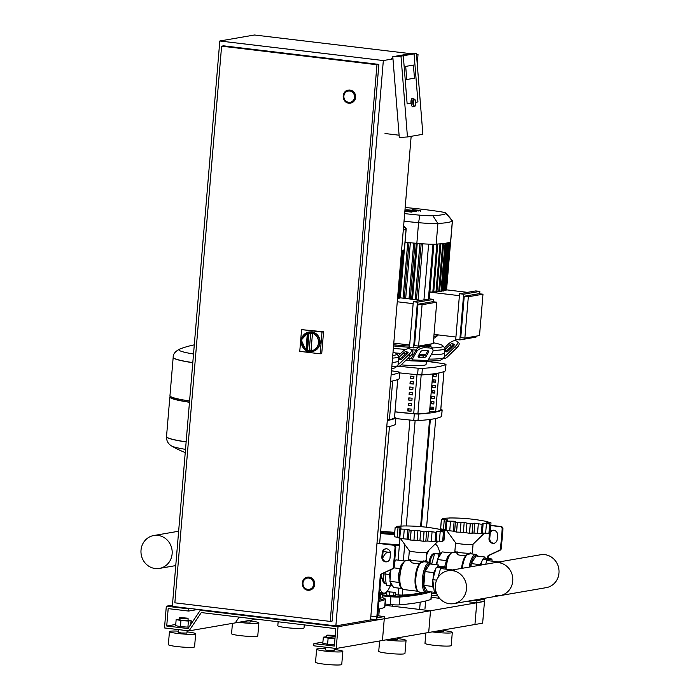 <?xml version="1.0" encoding="UTF-8"?>
<svg xmlns="http://www.w3.org/2000/svg" width="700" height="700" viewBox="0 0 700 700"><rect width="100%" height="100%" fill="white"/><g stroke="black" fill="none" stroke-linecap="round" stroke-linejoin="round"><path stroke-width="1.05" d="M370.624 619.045L377.606 619.876A3.29 1.129 -83.2 0 0 377.72 619.876L430.517 610.75L385 605.308L430.517 610.75L476.77 602.761L466.104 601.484L476.77 602.761L483.324 601.633A3.29 1.129 96.8 0 0 484.741 598.264M488.075 558.548L488.206 557.025A2.196 2.047 80.2 0 1 489.387 555.266L500.133 550.209A2.196 2.047 -99.8 0 0 501.314 548.45L502.95 528.964A2.196 2.047 -99.8 0 0 501.086 526.549L490.831 525.324M494.218 543.226A4.384 4.095 80.2 0 1 489.773 538.37L490.14 534.021A4.384 4.095 80.2 0 1 493.097 530.276M487.323 558.469L487.436 557.156A2.196 2.047 80.2 0 1 488.617 555.398L499.363 550.34A2.196 2.047 -99.8 0 0 500.544 548.581L502.18 529.104A2.196 2.047 -99.8 0 0 500.316 526.68L490.814 525.543M483.971 598.404L483.508 599.454L476.954 600.591L473.62 600.189M466.104 601.484L476.77 602.761L476.954 600.591M437.815 595.91L431.428 595.14M431.244 597.319L439.556 598.316M489.912 532.359A4.384 4.095 -99.8 0 0 489.37 534.153L489.002 538.501A4.384 4.095 -99.8 0 0 493.832 543.314A4.384 4.095 -99.8 0 0 497.175 539.481L497.543 535.133A4.384 4.095 -99.8 0 0 490.289 531.79M377.606 619.876A3.29 1.129 -83.2 0 1 376.836 616.814L380.293 575.663A2.196 2.047 80.2 0 1 381.474 573.904L392.219 568.846A2.196 2.047 -99.8 0 0 393.4 567.087L395.036 547.61A2.196 2.047 -99.8 0 0 393.172 545.186L376.985 543.253M390.399 553.639L390.04 557.996A4.384 4.095 80.2 0 1 386.697 561.82A4.384 4.095 80.2 0 1 381.859 557.016L382.226 552.668A4.384 4.095 80.2 0 1 385.569 548.835A4.384 4.095 80.2 0 1 390.399 553.639M338.021 626.727L336.201 648.48L313.714 645.785L313.898 643.615L334.338 646.056L335.799 628.661L201.285 612.579L189.026 630.875L164.491 627.944L166.32 606.2L188.808 608.886L188.624 611.065L168.184 608.615L166.722 626.01L188.029 628.556L200.287 610.26L338.021 626.727L384.274 618.739L384.457 616.569L377.685 615.755M380.293 575.663L381.062 575.531L377.606 616.683L377.904 617.697L384.457 616.569M385.954 548.782A4.384 4.095 -99.8 0 0 382.996 552.536L382.629 556.885A4.384 4.095 -99.8 0 0 387.074 561.741M381.062 575.531A2.196 2.047 80.2 0 1 382.244 573.773L392.989 568.715A2.196 2.047 -99.8 0 0 394.17 566.956L395.806 547.479A2.196 2.047 -99.8 0 0 393.942 545.055L377.002 543.034M484.479 601.431L482.65 623.175L474.941 624.505L476.77 602.761L483.752 601.344M379.444 594.79L382.436 594.606L379.514 594.02M382.436 594.606L382.165 597.87L379.172 598.045M380.835 594.878L380.564 598.141M386.724 591.762L395.544 592.34L386.785 591.701M395.544 592.34L395.273 595.604L393.671 595.875L386.312 595L386.566 591.911M389.463 592.314L389.191 595.577M393.942 592.62L393.671 595.875M411.154 136.316L370.545 619.92L335.86 625.914L172.331 606.358L219.809 40.994L254.494 35L411.723 53.804M335.86 625.914L383.338 60.55L219.809 40.994M416.465 54.373L418.023 54.556L417.235 63.971M418.023 54.556L416.5 54.819M392.971 58.887L383.338 60.55M349.676 91A5.696 5.329 80.2 0 1 350.166 102.27A5.696 5.329 80.2 0 1 343.866 96.793A5.696 5.329 80.2 0 1 349.676 91M348.311 90.134A6.58 6.143 80.2 0 1 348.39 90.116A6.58 6.143 80.2 0 1 350.053 90.072A6.58 6.143 80.2 0 1 355.652 96.442A6.58 6.143 80.2 0 1 350.621 103.084A6.58 6.143 80.2 0 1 350.551 103.093M308.77 578.077A5.696 5.329 80.2 0 1 309.269 589.347A5.696 5.329 80.2 0 1 302.969 583.87A5.696 5.329 80.2 0 1 308.77 578.077M307.405 577.211A6.58 6.143 80.2 0 1 307.484 577.202A6.58 6.143 80.2 0 1 309.155 577.159A6.58 6.143 80.2 0 1 314.755 583.52A6.58 6.143 80.2 0 1 309.724 590.161A6.58 6.143 80.2 0 1 309.645 590.17M174.86 602.822L330.216 621.407L376.959 64.741L221.602 46.165L174.86 602.822M221.602 46.165L223.536 45.833L378.884 64.409L332.141 621.075L330.216 621.407M378.884 64.409L376.959 64.741M412.851 106.794A3.946 1.4 -93.8 0 1 412.799 106.803A3.946 1.4 -93.8 0 1 411.145 103.031A3.946 1.4 -93.8 0 1 412.221 98.936A3.946 1.4 -93.8 0 1 412.274 98.928A3.946 1.4 -93.8 0 1 412.326 98.928M413.411 65.074L405.703 66.404L406.752 79.511L414.461 78.181L413.411 65.074L414.461 78.181L406.752 79.511L405.703 66.404L413.411 65.074M410.996 103.136A4.384 1.558 -93.8 0 1 412.248 98.49A4.384 1.558 -93.8 0 1 412.947 98.884A4.384 1.558 86.2 0 0 412.248 98.49A4.384 1.558 86.2 0 0 410.996 103.136L407.137 103.801L410.996 103.136M402.876 55.781L414.076 53.891L403.287 55.755L407.137 103.801L403.287 55.755L400.977 56.149L407.453 136.955L399.28 137.506L392.796 56.7L408.214 54.04L416.395 53.489L414.076 53.891L417.935 101.938L414.076 53.891L402.876 55.781M415.826 102.296L417.935 101.938L415.826 102.296M392.928 58.293L391.317 58.572L392.963 58.774M399.096 135.205L385.017 133.525M392.796 56.7L400.977 56.149M407.453 136.955L422.87 134.295L416.395 53.489M310.774 331.966A9.861 9.214 -99.8 0 0 308.744 332.071L309.207 331.993A9.861 9.214 80.2 0 1 311.71 331.931A9.861 9.214 80.2 0 1 320.11 341.477A9.861 9.214 80.2 0 1 312.567 351.435L312.104 351.514A9.861 9.214 -99.8 0 0 319.655 341.81A9.861 9.214 -99.8 0 0 311.719 332.08L309.558 332.447A9.861 9.214 -99.8 0 0 309.085 332.377A9.861 9.214 -99.8 0 0 308.613 332.334A1.312 1.225 -99.8 0 0 308.341 332.351A1.312 1.312 0 0 0 307.256 333.533L308.105 333.725A1.312 0.455 -86.3 0 1 308.613 332.334L308.341 332.351M312.463 333.567L311.036 350.507L307.501 350.761A1.312 0.455 93.7 0 0 307.877 351.995A1.312 0.455 93.7 0 0 307.921 351.995A1.312 1.225 -99.8 0 0 309.19 350.831L310.616 333.891A1.312 1.225 -99.8 0 0 309.558 332.447A1.312 0.446 99.9 0 0 308.928 333.821L312.463 333.567A1.312 1.225 80.2 0 0 312.454 333.287L311.719 332.08M310.214 351.627A9.861 9.214 -99.8 0 0 312.104 351.514L310.135 351.627L310.984 350.787A1.312 1.225 80.2 0 0 311.036 350.507M301.578 329.621L323.566 331.8L321.738 353.544L320.197 353.806L299.757 351.365L301.578 329.621L322.017 332.062L320.197 353.806M323.566 331.8L322.017 332.062M313.609 584.369A5.696 5.329 -99.8 0 0 307.326 578.113A5.696 5.329 -99.8 0 0 302.977 583.1A5.696 5.329 -99.8 0 0 309.269 589.347A5.696 5.329 -99.8 0 0 313.609 584.369M354.515 97.291A5.696 5.329 -99.8 0 0 348.224 91.035A5.696 5.329 -99.8 0 0 343.884 96.014A5.696 5.329 -99.8 0 0 350.166 102.27A5.696 5.329 -99.8 0 0 354.515 97.291M192.806 362.591A45.159 4.331 -175.2 0 1 173.18 357.332L173.171 357.446A45.159 4.331 4.8 0 0 192.798 362.705A45.159 4.331 -175.2 0 1 173.171 357.446A45.159 4.331 -175.2 0 1 173.18 357.394M193.524 353.999A40.145 3.85 -175.2 0 1 179.681 349.072L179.681 349.072C175.184 351.418 173.014 354.174 173.18 357.332M186.148 441.858A45.159 4.331 -175.2 0 1 166.521 436.599A45.159 4.331 4.8 0 0 186.148 441.858M170.38 396.436A45.159 4.331 4.8 0 0 169.846 397.023A45.159 4.331 4.8 0 0 189.472 402.281M173.171 357.446L169.96 395.719A45.159 4.331 4.8 0 0 170.135 396.148A45.159 4.331 4.8 0 0 189.577 400.977M170.135 396.148L171.325 397.556A43.846 4.2 4.8 0 0 189.481 402.124M166.521 436.66A45.159 4.331 4.8 0 0 166.513 436.713C166.451 440.851 168.131 443.922 171.544 445.944A40.145 3.85 4.8 0 0 171.544 445.944L171.544 445.944A40.145 3.85 4.8 0 0 185.518 449.365M334.303 648.253L334.101 650.659L328.195 650.562L325.369 649.924L325.596 647.211M334.206 649.477A13.151 1.26 -175.2 0 1 334.355 649.495A13.151 1.26 -175.2 0 1 342.842 651.394L341.749 664.44A13.151 1.26 -175.2 0 1 324.012 664.142A13.151 1.26 -175.2 0 1 315.534 662.235L316.627 649.189A13.151 1.26 -175.2 0 1 325.465 648.742M342.842 651.394A13.151 1.26 -175.2 0 1 325.106 651.096A13.151 1.26 -175.2 0 1 316.627 649.189M335.142 636.405L326.567 635.574L327.066 635.145L334.889 635.801L332.36 635.267L327.066 635.145M326.567 635.574L326.428 637.315L335.002 638.146M178.421 629.606L178.194 632.327L181.02 632.957L186.926 633.062L187.127 630.648M178.29 631.137A13.151 1.26 4.8 0 0 169.452 631.593L168.359 644.639A13.151 1.26 4.8 0 0 176.838 646.538A13.151 1.26 4.8 0 0 194.574 646.844L195.668 633.789A13.151 1.26 4.8 0 0 187.189 631.89A13.151 1.26 4.8 0 0 187.031 631.872M169.452 631.593A13.151 1.26 4.8 0 0 177.931 633.491A13.151 1.26 4.8 0 0 195.668 633.789M179.891 617.54L179.393 617.977L182.227 618.608L188.134 618.704L187.722 618.196L179.891 617.54L187.722 618.196M188.134 618.704L187.985 620.445L182.079 620.349L179.252 619.71L179.393 617.977M176.155 619.579L175.639 625.669L180.434 626.631L180.95 620.541L176.155 619.579L179.296 619.15M188.029 619.972L191.082 620.585L188.414 621.049L180.95 620.541M190.759 624.479L191.082 620.585M180.434 626.631L187.906 627.13L188.414 621.049M187.906 627.13L189.123 626.92M326.471 636.746L323.33 637.175L322.814 643.265L327.609 644.227L328.125 638.146L334.959 638.601M327.609 644.227L334.451 644.691M323.33 637.175L328.125 638.146M336.201 648.48L382.445 640.483L384.274 618.739L382.445 640.483L474.941 624.505L476.77 602.761M313.898 643.615L322.919 642.058M189.026 630.875L235.27 622.886L239.146 617.102L235.27 622.886L256.637 619.194M166.32 606.2L172.436 605.141M188.808 608.886L190.732 608.554M188.624 611.065L198.065 609.429M166.722 626.01L175.744 624.452M190.986 621.819L192.745 621.512M200.287 610.26L202.221 609.928M157.964 535.43A16.686 15.584 80.2 0 1 172.174 551.582A16.686 15.584 80.2 0 1 159.416 568.418A16.686 15.584 80.2 0 1 155.19 568.523A16.686 15.584 80.2 0 1 140.98 552.379A16.686 15.584 80.2 0 1 153.737 535.535A16.686 15.584 80.2 0 1 157.964 535.43M424.086 561.759A5.259 1.811 -83.2 0 1 424.463 561.234M425.11 561.881A5.259 1.811 -83.2 0 1 425.81 561.067M426.064 560.945A5.259 1.811 -83.2 0 1 426.344 560.91A5.259 1.811 -83.2 0 1 427.315 562.144M434.446 554.269A10.588 3.64 96.8 0 0 434.105 554.278A10.588 3.64 96.8 0 0 429.896 562.45L429.713 562.433M455.586 542.727A8.768 0.84 4.8 0 0 455.613 542.806A8.768 0.84 4.8 0 0 463.085 544.197A8.768 0.84 4.8 0 0 472.509 544.442A8.768 0.84 4.8 0 0 473.034 544.267L484.391 533.155M455.586 542.762L454.86 551.425A8.768 0.84 4.8 0 0 462 552.86A8.768 0.84 4.8 0 0 471.774 553.14A8.768 0.84 4.8 0 0 472.334 552.895L473.06 544.233M454.571 531.466L453.311 531.151L454.151 521.246L455.403 521.938L454.589 531.58M455.438 521.832L457.301 522.699A25.209 2.415 4.8 0 0 457.371 522.707L464.196 522.445L470.234 523.906A25.209 2.415 4.8 0 0 470.312 523.906L474.801 523.163L482.09 524.379A25.209 2.415 4.8 0 0 482.16 524.379L483.105 523.189L489.694 523.994A25.209 2.415 4.8 0 0 489.72 523.985L489.125 533.251L489.72 523.985L486.903 522.541L490.998 522.847A25.209 2.415 4.8 0 0 490.98 522.839L485.66 521.264A25.209 2.415 4.8 0 0 485.608 521.246L477.942 519.942A182.079 182.079 0 0 0 449.181 517.974L449.146 518.061M457.301 522.699L456.514 532.053L454.562 531.615M447.309 520.258L446.74 521.089A25.209 2.415 4.8 0 0 446.793 521.097L454.151 521.246M453.311 531.151L446.014 530.451L446.793 521.097M450.24 517.974L442.706 518.359A25.209 2.415 4.8 0 0 442.68 518.367L445.594 518.709L441.402 519.505A25.209 2.415 4.8 0 0 441.42 519.514L447.335 519.872L446.74 520.433L445.961 530.442L445.279 530.197L446.075 520.765M445.34 529.559L440.632 528.859L441.42 519.514M440.58 528.798L441.368 519.444L440.624 528.754M442.68 518.367L442.435 519.146M485.153 521.369L485.66 521.264M490.21 532.201L490.998 522.847M490.245 532.254L489.195 532.385M489.694 523.994L488.906 533.339L482.51 533.094M483.052 523.854L482.475 533.593L481.373 533.724L482.16 524.379M482.09 524.379L481.311 533.724L473.97 533.059L474.801 523.163M473.97 533.059L469.534 533.26L470.312 523.906M456.514 532.053A25.209 2.415 4.8 0 0 456.584 532.061L457.371 522.707M470.234 523.906L469.455 533.251A25.209 2.415 4.8 0 0 469.534 533.26M469.455 533.251L463.365 532.35L464.196 522.445M463.365 532.35L456.584 532.061M485.748 564.235L486.964 559.843L491.864 559.003L492.135 561.164M480.865 565.075L482.466 559.309L487.366 558.46L491.864 559.003M486.964 559.843L482.466 559.309M434.49 554.111A10.745 3.692 96.8 0 0 434.114 554.129A10.745 3.692 96.8 0 0 429.844 562.441M434.543 553.919A10.964 3.771 96.8 0 0 434.315 553.875A10.964 3.771 96.8 0 0 433.93 553.884A10.964 3.771 96.8 0 0 429.564 562.406M434.315 553.875L433.703 553.796A10.964 3.771 96.8 0 0 433.317 553.814A10.964 3.771 96.8 0 0 428.951 562.336M431.804 563.762L434.639 553.586L441.473 552.974M436.188 564.707L437.203 561.067M437.859 558.688L439.136 554.129L440.939 553.814M434.639 553.586L439.136 554.129M434.971 544.241A20.606 7.079 -83.2 0 1 438.358 548.179L440.064 552.808M426.58 555.065L428.89 550.191M457.336 552.947C456.54 554.916 459.463 555.678 466.095 555.24L469.954 553.822M444.517 567.376L447.51 556.649L450.879 553.245A14.56 5.005 -83.2 0 1 452.191 552.501M461.79 568.374A14.814 5.093 96.8 0 1 466.524 555.012L467.119 554.47A15.216 5.232 -83.2 0 0 467.014 554.558L466.865 554.706M485.713 558.749L484.662 556.99L476.079 555.957L471.258 563.596L470.995 566.781M436.887 564.795L437.325 559.536L446.836 560.674M437.325 559.536L442.146 551.898L451.202 552.983M484.662 556.99L483.289 559.169M481.898 561.374L479.789 565.267M471.258 563.596L479.841 564.62M383.976 572.959L383.005 578.27L380.817 578.48M381.404 578.55L381.045 575.706M409.342 550.716A8.768 0.84 4.8 0 0 409.369 550.795A8.768 0.84 4.8 0 0 416.832 552.186A8.768 0.84 4.8 0 0 426.256 552.431A8.768 0.84 4.8 0 0 426.781 552.256L438.139 541.144M409.342 550.751L408.608 559.414A8.768 0.84 4.8 0 0 415.748 560.849A8.768 0.84 4.8 0 0 425.521 561.129A8.768 0.84 4.8 0 0 426.09 560.884L426.816 552.221M408.328 539.455L407.067 539.14L407.899 529.235L409.15 529.926L408.336 539.569M409.194 529.821L411.049 530.696A25.209 2.415 4.8 0 0 411.127 530.705L417.953 530.434L423.99 531.895A25.209 2.415 4.8 0 0 424.069 531.904L428.549 531.151L435.846 532.367A25.209 2.415 4.8 0 0 435.908 532.367L436.861 531.178L443.441 531.983A25.209 2.415 4.8 0 0 443.476 531.974L442.873 541.24L443.476 531.974L440.65 530.53L444.745 530.836A25.209 2.415 4.8 0 0 444.736 530.827L439.408 529.253A25.209 2.415 4.8 0 0 439.355 529.244L431.699 527.931A182.079 182.079 0 0 0 402.929 525.962L402.902 526.05M411.049 530.696L410.261 540.041L408.31 539.604M401.056 528.246L400.496 529.077A25.209 2.415 4.8 0 0 400.549 529.095L407.899 529.235M407.067 539.14L399.761 538.44L400.549 529.095M403.996 525.962L396.463 526.347A25.209 2.415 4.8 0 0 396.428 526.356L399.341 526.697L395.159 527.494L401.091 527.861L400.488 528.421L399.709 538.431L399.035 538.186L399.822 528.754M399.088 537.548L394.38 536.751M394.336 536.795L395.159 527.494A25.209 2.415 4.8 0 0 395.168 527.503L394.371 536.839A25.209 2.415 4.8 0 0 394.38 536.847L395.168 527.503M396.428 526.356L396.183 527.135M438.909 529.358L439.408 529.253M443.966 540.19L442.951 540.374M443.441 531.983L442.662 541.327L436.266 541.082M436.8 531.843L436.223 541.581L435.12 541.712L435.908 532.367M435.846 532.367L435.059 541.712L427.717 541.056L428.549 531.151M427.717 541.056L423.281 541.249L424.069 531.904M410.261 540.041A25.209 2.415 4.8 0 0 410.34 540.05L411.127 530.705M423.99 531.895L423.203 541.249A25.209 2.415 4.8 0 0 423.281 541.249M423.203 541.249L417.121 540.339L417.953 530.434M417.121 540.339L410.34 540.05M438.034 577.474L440.72 567.831L445.611 566.991L445.882 569.153M435.916 591.421L434.21 591.22L432.766 579.679L436.223 567.298L441.114 566.449L445.611 566.991M436.625 580.142L432.766 579.679M440.72 567.831L436.223 567.298M383.162 577.719A10.745 3.692 96.8 0 0 386.076 583.424A10.745 3.692 96.8 0 0 386.12 583.415M382.918 578.288A10.964 3.771 96.8 0 0 385.464 583.634A10.964 3.771 96.8 0 0 385.858 583.616A10.964 3.771 96.8 0 0 386.137 583.546M382.322 578.384A10.964 3.771 96.8 0 0 384.851 583.555L385.464 583.634M383.206 577.553A10.588 3.64 96.8 0 0 385.717 583.284L386.111 583.336M392.534 585.751L386.382 585.497L384.939 573.956L385.402 572.285M390.88 586.031L390.39 582.129M390.066 579.565L389.436 574.499L390.757 569.765M384.939 573.956L389.436 574.499M394.678 560.901L395.22 560.962M382.681 558.084L382.839 557.769A20.606 7.079 -83.2 0 1 388.605 552.212L384.51 551.722A20.606 7.079 96.8 0 0 383.084 551.959M388.605 552.212A20.606 7.079 -83.2 0 1 390.416 553.21M390.241 585.961L389.471 587.58A20.606 7.079 -83.2 0 1 383.705 593.136A20.606 7.079 -83.2 0 1 380.196 589.181L379.969 588.56M411.092 560.936C410.287 562.905 413.21 563.666 419.851 563.229L423.701 561.811M402.509 589.181A14.56 5.005 -83.2 0 1 401.415 588.14L399.516 585.349L398.265 575.365L401.257 564.637L404.626 561.234A14.56 5.005 -83.2 0 1 405.947 560.49M418.547 591.754A15.216 5.232 -83.2 0 1 417.41 590.678L417.13 590.266A14.814 5.093 96.8 0 1 415.537 576.371A14.814 5.093 96.8 0 1 420.271 563.001L420.77 562.555A15.216 5.232 -83.2 0 1 420.875 562.459M439.46 566.738L438.419 564.979L429.835 563.946L425.014 571.585L423.85 585.392L427.507 591.57L436.214 592.41M401.66 588.472L393.584 587.51L389.918 581.341L390.898 569.704M389.918 581.341L399.429 582.47M393.899 567.866L400.584 568.663M394.59 561.96L395.902 559.886L404.95 560.971M438.419 564.979L437.036 567.157M435.645 569.363L433.598 572.609L433.108 578.48M425.014 571.585L433.598 572.609M432.906 580.799L432.434 586.425L433.93 588.936M423.85 585.392L432.434 586.425M435.365 591.351L436.275 592.602M448.088 570.736A16.686 15.584 -99.8 0 0 435.321 587.58A16.686 15.584 -99.8 0 0 449.54 603.724A16.686 15.584 -99.8 0 0 453.766 603.619A16.686 15.584 -99.8 0 0 466.524 586.784A16.686 15.584 -99.8 0 0 452.314 570.631A16.686 15.584 -99.8 0 0 448.088 570.736L540.584 554.759A16.686 15.584 80.2 0 1 544.81 554.654A16.686 15.584 80.2 0 1 559.02 570.798A16.686 15.584 80.2 0 1 546.262 587.641L500.01 595.63A16.686 15.584 -99.8 0 0 512.776 578.786A16.686 15.584 -99.8 0 0 498.566 562.642A16.686 15.584 -99.8 0 0 494.331 562.747A16.686 15.584 80.2 0 1 498.566 562.642A16.686 15.584 80.2 0 1 512.776 578.786A16.686 15.584 80.2 0 1 500.01 595.63A16.686 15.584 -99.8 0 1 495.784 595.735M414.785 209.843L418.504 210.376L414.785 209.843M412.335 209.912L418.294 210.77L420.227 210.429L412.352 209.615M406.752 209.72L418.591 210.989L406.752 209.72M407.776 210.227L405.265 209.93L406.998 209.991M405.265 209.93L406.053 210.157M404.854 211.365L411.933 212.135L408.45 211.216L414.592 211.671L409.43 210.656L416.544 211.339L407.942 210.403L406.919 210.577L411.25 211.33L404.871 211.146M433.029 350.385A43.846 4.2 4.8 0 0 442.19 349.738A43.846 4.2 4.8 0 0 444.999 348.521L444.64 352.87A43.846 4.2 -175.2 0 1 441.831 354.086A43.846 4.2 4.8 0 0 444.64 352.87L444.273 357.219A43.846 4.2 -175.2 0 1 444.036 357.604A43.846 4.2 -175.2 0 1 441.464 358.435A43.846 4.2 -175.2 0 1 428.706 359.118M444.902 349.668A2.196 0.796 141.3 0 1 444.999 349.571L449.873 344.873A2.196 0.796 141.3 0 1 452.314 343.656L454.116 344.19A2.196 0.796 141.3 0 1 454.282 344.304A2.196 0.796 141.3 0 1 453.477 345.94L448.604 350.639A2.196 0.796 141.3 0 1 446.162 351.855L444.754 351.435M453.985 345.371L453.591 345.249A2.196 0.796 -38.7 0 0 451.15 346.465L446.276 351.164A2.196 0.796 -38.7 0 0 445.769 351.741M444.36 356.204A2.196 1.977 106.5 0 0 445.795 355.618L455.28 346.474A6.58 2.389 141.3 0 0 457.704 341.556A6.58 2.389 141.3 0 0 457.188 341.233L455.385 340.699A6.58 2.389 141.3 0 0 448.079 344.339L444.535 347.751M455.28 346.474L456.558 348.066L447.072 357.219A4.384 3.964 -73.5 0 1 444.15 358.374L443.152 358.339M456.558 348.066A6.58 2.389 -38.7 0 0 458.981 343.149L457.704 341.556M427.56 361.007A41.65 3.99 4.8 0 0 441.683 359.572L444.036 357.604M411.189 358.523A43.846 4.2 -175.2 0 1 410.261 358.461L410.777 358.619A2.196 0.919 -87.7 0 0 410.874 358.636A2.196 0.919 -87.7 0 0 411.469 358.172L416.194 349.842L416.701 351.575L411.976 359.896A4.384 1.829 92.3 0 1 410.795 360.824A4.384 1.829 92.3 0 1 410.602 360.797L409.159 360.369L410.261 358.461A43.846 4.2 -175.2 0 1 407.96 358.321M399.578 359.66A41.65 3.99 4.8 0 0 400.662 359.748M406.053 360.159A41.65 3.99 4.8 0 0 409.159 360.369M403.051 357.963A43.846 4.2 -175.2 0 1 401.406 357.831M423.465 357.595L419.484 357.438A2.196 1.251 -16.4 0 1 418.145 356.703A2.196 1.251 -16.4 0 1 418.259 356.011L420.683 351.733A2.196 1.251 -16.4 0 1 423.439 350.464L427.42 350.621A2.196 1.251 -16.4 0 1 428.759 351.348A2.196 1.251 -16.4 0 1 428.645 352.047L426.221 356.326A2.196 1.251 -16.4 0 1 423.465 357.595L422.957 355.863A2.196 1.251 163.6 0 0 425.714 354.594L427.928 350.691M418.469 355.635A2.196 1.251 163.6 0 0 418.976 355.705L422.957 355.863M426.519 361.419A4.384 1.829 -87.7 0 0 426.711 361.454A4.384 1.829 -87.7 0 0 427.901 360.526L432.626 352.205A6.58 3.754 -16.4 0 0 432.967 350.114L432.46 348.381A6.58 3.754 163.6 0 0 428.444 346.194L424.463 346.036A6.58 3.754 163.6 0 0 424.392 346.036M428.444 346.194L428.951 347.918A6.58 3.754 -16.4 0 1 432.967 350.114M428.951 347.918L424.97 347.76L424.463 346.036M416.701 351.575A6.58 3.754 -16.4 0 1 424.97 347.76M420.341 346.736A6.58 3.754 163.6 0 0 416.194 349.842M441.831 354.086A43.846 4.2 -175.2 0 1 431.174 354.76A43.846 4.2 4.8 0 0 441.831 354.086M425.626 354.734A43.846 4.2 -175.2 0 1 419.09 354.541A43.846 4.2 4.8 0 0 425.626 354.734M413.674 354.287A43.846 4.2 -175.2 0 1 411.941 354.191A43.846 4.2 4.8 0 0 413.674 354.287M407.26 353.894A43.846 4.2 -175.2 0 1 405.738 353.789A43.846 4.2 4.8 0 0 407.26 353.894M400.715 353.395A43.846 4.2 -175.2 0 1 395.194 352.896A43.846 4.2 4.8 0 0 400.715 353.395M427.551 346.159A29.505 2.826 4.8 0 0 429.012 345.966A29.505 2.826 4.8 0 0 430.902 345.144L430.999 343.945M444.999 348.521A43.846 4.2 4.8 0 0 444.832 348.101L442.838 345.765A41.65 3.99 -175.2 0 1 440.335 347.322A41.65 3.99 -175.2 0 1 432.259 347.926M393.356 348.338A43.846 4.2 4.8 0 0 405.869 349.422M411.661 349.808A43.846 4.2 4.8 0 0 416.08 350.044M418.32 347.734A41.65 3.99 -175.2 0 1 415.319 347.602M409.483 347.27A41.65 3.99 -175.2 0 1 393.558 345.949M479.649 293.808L479.85 291.41L463.645 294.21L459.812 339.92L476.009 337.12L476.096 336.158M459.812 339.92L455.726 339.43L459.559 293.72L475.764 290.92L479.85 291.41M463.645 294.21L459.559 293.72M464.24 296.249L460.766 337.61L464.852 338.1L479.509 335.562L482.983 294.21L478.896 293.72L464.24 296.249L468.326 296.739L482.983 294.21M467.477 292.355L446.276 289.817M455.927 337.033L434.035 334.408M429.861 292.136L459.392 295.671M468.326 296.739L464.852 338.1M445.279 290.071L446.259 290.098L450.31 241.85A79.476 7.621 4.8 0 0 450.599 241.631A21.262 2.039 4.8 0 0 450.704 241.456L452.445 220.771A21.262 2.039 4.8 0 0 452.358 220.57L446.04 213.159A14.315 1.374 -175.2 0 1 446.023 213.421A72.529 6.948 -175.2 0 1 432.854 215.696A14.315 1.374 -175.2 0 1 419.842 215.18A72.529 6.948 -175.2 0 1 404.67 213.614M443.817 290.509L445.235 290.588L449.286 242.331A79.476 7.621 4.8 0 0 450.301 241.85M441.928 290.894L443.774 291.025L447.825 242.769M439.626 291.235L441.892 291.41L445.935 243.171M436.905 291.515L439.582 291.751L443.634 243.513M433.738 291.751L436.861 292.031L440.912 243.801M429.887 291.9L433.694 292.267L437.745 244.037M438.419 334.933A16.879 1.619 -175.2 0 1 438.384 334.976A75.093 7.201 -175.2 0 1 438.34 335.002A75.093 7.201 -175.2 0 1 433.86 336.446M433.335 342.755A41.65 3.99 -175.2 0 1 442.838 345.765M393.654 344.759A29.505 2.826 4.8 0 0 409.588 346.08M433.703 338.284A72.319 6.93 4.8 0 0 435.356 337.505A72.319 6.93 4.8 0 0 435.391 337.47M416.342 243.311L411.644 299.197M410.349 242.734L405.668 298.48M423.946 299.871L428.627 244.125M422.783 243.828L418.075 299.967M405.064 242.182A79.476 7.621 4.8 0 0 408.266 242.515A79.476 7.621 4.8 0 0 414.269 243.119A79.476 7.621 4.8 0 0 416.841 243.364A21.262 2.039 4.8 0 0 420.621 243.679A21.262 2.039 4.8 0 0 433.694 244.195A21.262 2.039 4.8 0 0 436.161 244.125A79.476 7.621 4.8 0 0 437.64 244.037A79.476 7.621 4.8 0 0 440.825 243.801A79.476 7.621 4.8 0 0 443.572 243.521A79.476 7.621 4.8 0 0 445.9 243.18A79.476 7.621 4.8 0 0 447.799 242.786A79.476 7.621 4.8 0 0 449.269 242.349M404.031 221.2A79.476 7.621 4.8 0 0 418.574 222.679A21.262 2.039 4.8 0 0 437.902 223.449A79.476 7.621 4.8 0 0 452.34 220.955A21.262 2.039 4.8 0 0 452.445 220.771M405.178 207.489A14.315 1.374 -175.2 0 1 405.204 207.498A72.529 6.948 -175.2 0 1 440.142 211.671A14.315 1.374 -175.2 0 1 446.04 213.159M392.534 358.129A43.846 4.2 4.8 0 0 395.946 357.726A43.846 4.2 4.8 0 0 398.755 356.51L398.387 360.859A43.846 4.2 -175.2 0 1 395.579 362.075A43.846 4.2 4.8 0 0 398.387 360.859L398.02 365.207A43.846 4.2 -175.2 0 1 397.784 365.592A43.846 4.2 -175.2 0 1 395.211 366.424A43.846 4.2 -175.2 0 1 391.799 366.826M398.659 357.656A2.196 0.796 141.3 0 1 398.755 357.56L403.629 352.861A2.196 0.796 141.3 0 1 406.061 351.645L407.864 352.179A2.196 0.796 141.3 0 1 408.039 352.293A2.196 0.796 141.3 0 1 407.225 353.929L402.351 358.627A2.196 0.796 141.3 0 1 399.919 359.844L398.51 359.433M407.733 353.36L407.339 353.238A2.196 0.796 -38.7 0 0 404.906 354.454L400.033 359.152A2.196 0.796 -38.7 0 0 399.525 359.73M398.108 364.192A2.196 1.977 106.5 0 0 399.543 363.615L409.027 354.463A6.58 2.389 141.3 0 0 411.46 349.545A6.58 2.389 141.3 0 0 410.935 349.221L409.132 348.688A6.58 2.389 141.3 0 0 401.826 352.328L398.291 355.74M409.027 354.463L410.305 356.055L400.82 365.207A4.384 3.964 -73.5 0 1 397.906 366.371L396.909 366.328M410.305 356.055A6.58 2.389 -38.7 0 0 412.738 351.137L411.46 349.545M391.659 368.55A41.65 3.99 4.8 0 0 395.43 367.561L397.784 365.592M395.579 362.075A43.846 4.2 -175.2 0 1 392.166 362.477A43.846 4.2 4.8 0 0 395.579 362.075M398.755 356.51A43.846 4.2 4.8 0 0 398.589 356.09L396.594 353.754A41.65 3.99 -175.2 0 1 394.082 355.311A41.65 3.99 -175.2 0 1 392.752 355.504M433.405 301.796L433.606 299.399L417.401 302.199L413.56 347.909L429.765 345.109L429.844 344.146M413.56 347.909L409.474 347.419L413.315 301.709L429.511 298.909L433.606 299.399M417.401 302.199L413.315 301.709M417.988 304.238L414.514 345.599L418.6 346.089L433.265 343.551L436.739 302.199L432.652 301.709L417.988 304.238L422.074 304.727L436.739 302.199M421.234 300.344L400.033 297.806M409.675 345.021L393.794 343.123M397.267 301.761L413.149 303.66M422.074 304.727L418.6 346.089M399.026 298.06L400.006 298.086L404.058 249.839A79.476 7.621 4.8 0 0 404.355 249.62A21.262 2.039 4.8 0 0 404.46 249.445L406.192 228.76A21.262 2.039 4.8 0 0 406.114 228.559L403.655 225.68M397.565 298.498L398.983 298.576L403.034 250.329A79.476 7.621 4.8 0 0 404.058 249.839M397.495 299.031L401.572 250.766M393.033 352.152A41.65 3.99 -175.2 0 1 396.594 353.754M401.546 250.775L401.546 250.775A79.476 7.621 4.8 0 0 403.025 250.338M403.279 230.099A79.476 7.621 4.8 0 0 406.088 228.944A21.262 2.039 4.8 0 0 406.192 228.76M429.616 411.338L435.654 411.749A142.494 13.659 4.8 0 0 440.729 409.92L440.738 409.815M411.023 376.162L410.454 378.297L410.637 376.127A142.494 13.659 4.8 0 0 413.936 376.451L413.752 378.63A142.494 13.659 -175.2 0 1 410.454 378.297M410.848 378.227A141.4 13.554 4.8 0 0 413.761 378.516M410.567 381.596L409.999 383.731L410.183 381.561A142.494 13.659 4.8 0 0 413.481 381.885L413.297 384.064A142.494 13.659 -175.2 0 1 409.999 383.731M410.392 383.67A141.4 13.554 4.8 0 0 413.306 383.959M410.104 387.039L409.544 389.174L409.727 386.995A142.494 13.659 4.8 0 0 413.017 387.328L412.842 389.498A142.494 13.659 -175.2 0 1 409.544 389.174M409.938 389.104A141.4 13.554 4.8 0 0 412.851 389.392M409.649 392.473L409.089 394.608L409.264 392.438A142.494 13.659 4.8 0 0 412.562 392.761L412.379 394.931A142.494 13.659 -175.2 0 1 409.089 394.608M409.474 394.537A141.4 13.554 4.8 0 0 412.387 394.826M409.194 397.906L408.625 400.041L408.809 397.871A142.494 13.659 4.8 0 0 412.108 398.195L411.924 400.374A142.494 13.659 -175.2 0 1 408.625 400.041M409.019 399.98A141.4 13.554 4.8 0 0 411.933 400.269M408.739 403.34L408.17 405.484L408.354 403.305A142.494 13.659 4.8 0 0 411.652 403.629L411.469 405.808A142.494 13.659 -175.2 0 1 408.17 405.484M408.564 405.414A141.4 13.554 4.8 0 0 411.477 405.703M408.284 408.783L407.715 410.918L407.899 408.739A142.494 13.659 4.8 0 0 411.197 409.071L411.014 411.241A142.494 13.659 -175.2 0 1 407.715 410.918M408.109 410.848A141.4 13.554 4.8 0 0 411.023 411.136M395.027 411.784A142.494 13.659 4.8 0 0 413.709 413.7L417.909 413.866A142.494 13.659 4.8 0 0 429.476 412.808L432.74 373.931M387.371 419.598L389.41 419.738A142.494 13.659 4.8 0 0 394.476 417.909L394.485 417.804M426.317 361.436L426.064 364.446A26.302 2.52 -175.2 0 1 424.384 365.181A26.302 2.52 -175.2 0 1 401.161 364.884M433.624 374.439L433.466 376.346L436.1 376.661M432.539 376.504L433.466 376.346M432.714 374.377L436.266 374.614L436.091 376.793L432.53 376.547M433.169 379.873L433.011 381.78L435.645 382.095M432.084 381.946L433.011 381.78M432.259 379.811L435.811 380.047L435.627 382.226L432.075 381.99M432.714 385.306L432.556 387.214L435.181 387.529M431.629 387.38L432.556 387.214M431.804 385.245L435.356 385.49L435.172 387.66L431.62 387.424M432.259 390.749L432.101 392.656L434.726 392.971M431.165 392.814L432.101 392.656M431.349 390.688L434.901 390.924L434.717 393.094L431.165 392.858M431.804 396.183L431.637 398.09L434.271 398.405M430.71 398.248L431.637 398.09M430.894 396.121L434.446 396.358L434.262 398.536L430.71 398.291M431.34 401.616L431.183 403.524L433.816 403.839M430.255 403.69L431.183 403.524M430.43 401.555L433.991 401.791L433.808 403.97L430.255 403.734M430.885 407.05L430.727 408.966L433.361 409.281M429.8 409.124L430.727 408.966M429.975 406.989L433.527 407.234L433.352 409.404L429.791 409.168M429.485 412.816L432.757 373.931M435.654 411.749L438.909 372.951M440.799 409.509L442.111 409.981A151.401 14.507 -175.2 0 1 418.556 414.05L414.312 413.884A151.401 14.507 -175.2 0 1 395.019 411.889M395.85 418.565A151.401 14.507 4.8 0 0 413.761 420.402L418.005 420.569A151.401 14.507 4.8 0 0 441.56 416.5L441.578 416.395M399.683 372.899A151.401 14.507 4.8 0 0 417.594 374.736L421.846 374.911A151.401 14.507 4.8 0 0 445.401 370.834L445.41 370.729M421.846 374.911L422.389 368.384L418.145 368.217L417.594 374.736M422.389 368.384A151.401 14.507 4.8 0 0 445.944 364.315L445.401 370.834M427.044 361.392A151.401 14.507 4.8 0 1 444.027 363.746L445.944 364.315M408.835 410.34L408.152 410.261M399 366.249A151.401 14.507 4.8 0 0 418.145 368.217M389.41 419.738L392.665 380.949M394.546 417.498L395.868 417.97A151.401 14.507 -175.2 0 1 387.301 420.473M386.75 426.991A151.401 14.507 4.8 0 0 395.316 424.489L395.325 424.384M390.582 381.334A151.401 14.507 4.8 0 0 399.149 378.831L399.158 378.717M391.134 374.806A151.401 14.507 4.8 0 0 399.7 372.304L399.149 378.831M391.466 370.825A151.401 14.507 4.8 0 1 397.775 371.735L399.7 372.304M394.713 532.306A34.414 3.299 -175.2 0 1 380.669 531.212M408.791 410.918L408.966 408.852M432.267 403.655L433.842 403.506M433.414 408.66L430.78 408.345M433.405 408.774A5.259 0.507 -175.2 0 1 430.771 408.459M394.879 545.423A34.414 3.299 4.8 0 0 399.341 545.633M404.609 545.773A34.414 3.299 4.8 0 0 405.72 545.781M379.654 543.279A35.516 3.404 4.8 0 0 399.429 544.661M380.476 533.488A35.516 3.404 4.8 0 0 394.52 534.59M380.564 532.508A36.61 3.509 4.8 0 0 394.599 533.61M380.651 531.423A36.61 3.509 4.8 0 0 394.695 532.525M385.105 604.021A155.041 14.857 4.8 0 0 390.285 604.546A8.768 0.84 4.8 0 0 399.306 604.879A297.176 28.481 4.8 0 0 430.894 599.419A8.768 0.84 4.8 0 0 431.078 599.27L431.69 592.069M380.161 592.707L379.584 593.189M422.021 592.419A137.279 13.16 -175.2 0 1 402.299 595.105L398.125 594.939A137.279 13.16 -175.2 0 1 395.351 594.668M386.409 593.766A137.279 13.16 -175.2 0 1 380.126 593.101M378.227 609.28A297.176 28.481 4.8 0 0 384.641 607.407A8.768 0.84 4.8 0 0 384.834 607.259L385.49 599.428L384.825 598.386L382.183 597.704A7.893 0.752 -175.2 0 1 384.519 598.622A0.875 0.857 69.6 0 1 385.297 599.585A8.768 0.84 4.8 0 0 385.49 599.428M443.713 629.904L443.555 631.75L435.549 631.312M443.66 630.569A13.151 1.26 -175.2 0 1 443.817 630.586A13.151 1.26 -175.2 0 1 452.296 632.485L451.202 645.531A13.151 1.26 -175.2 0 1 433.466 645.234A13.151 1.26 -175.2 0 1 424.988 643.335L425.854 632.984M452.296 632.485A13.151 1.26 -175.2 0 1 434.569 632.188A13.151 1.26 -175.2 0 1 432.259 631.881M278.145 621.766L277.812 625.73A13.151 1.26 4.8 0 0 286.291 627.629A13.151 1.26 4.8 0 0 304.027 627.935L304.281 624.89M430.517 610.75L428.697 632.494L430.517 610.75M397.469 637.892L397.311 639.739L389.296 639.301M397.408 638.558A13.151 1.26 -175.2 0 1 397.565 638.575A13.151 1.26 -175.2 0 1 406.044 640.474L404.95 653.52A13.151 1.26 -175.2 0 1 387.223 653.222A13.151 1.26 -175.2 0 1 378.735 651.324L379.61 640.981M406.044 640.474A13.151 1.26 -175.2 0 1 388.316 640.176A13.151 1.26 -175.2 0 1 386.006 639.87M242.121 621.705L250.136 622.142L250.294 620.288M232.435 623.376L231.56 633.719A13.151 1.26 4.8 0 0 240.047 635.617A13.151 1.26 4.8 0 0 257.775 635.924L258.877 622.878A13.151 1.26 4.8 0 0 250.39 620.979A13.151 1.26 4.8 0 0 250.233 620.952M238.831 622.274A13.151 1.26 4.8 0 0 241.141 622.571A13.151 1.26 4.8 0 0 258.877 622.878M488.206 557.025L487.436 557.156M483.508 599.454L480.165 599.06M436.774 593.871L431.585 593.25M490.14 534.021L489.37 534.153M489.773 538.37L489.002 538.501M489.387 555.266L488.617 555.398M500.133 550.209L499.363 550.34M501.314 548.45L500.544 548.581M502.95 528.964L502.18 529.104M501.086 526.549L500.316 526.68M376.836 616.814L370.869 616.096M382.226 552.668L382.996 552.536M381.859 557.016L382.629 556.885M381.474 573.904L382.244 573.773M392.219 568.846L392.989 568.715M393.4 567.087L394.17 566.956M395.036 547.61L395.806 547.479M393.172 545.186L393.942 545.055M349.904 90.099A6.58 6.143 -99.8 0 0 348.233 90.142A6.58 6.143 -99.8 0 0 343.201 96.766A6.58 6.143 -99.8 0 0 348.775 103.145L350.473 103.11A6.58 6.143 -99.8 0 0 355.504 96.469A6.58 6.143 -99.8 0 0 349.904 90.099M348.801 103.154A6.58 6.143 -99.8 0 0 350.473 103.11L350.621 103.084M349.711 90.562A6.143 5.731 80.2 0 1 354.918 97.335A6.143 5.731 80.2 0 1 348.688 102.743A6.143 5.731 80.2 0 1 343.473 95.97A6.143 5.731 80.2 0 1 349.711 90.562M308.998 577.185A6.58 6.143 -99.8 0 0 307.335 577.229A6.58 6.143 -99.8 0 0 302.304 583.861A6.58 6.143 -99.8 0 0 307.904 590.231A6.58 6.143 -99.8 0 0 309.566 590.188A6.58 6.143 -99.8 0 0 314.598 583.546A6.58 6.143 -99.8 0 0 308.998 577.185M308.805 577.649A6.143 5.731 80.2 0 1 314.02 584.421A6.143 5.731 80.2 0 1 307.781 589.82A6.143 5.731 80.2 0 1 302.575 583.048A6.143 5.731 80.2 0 1 308.805 577.649M412.274 98.928L413.91 98.822A3.946 1.4 86.2 0 0 413.858 98.822A3.946 1.4 86.2 0 0 412.781 102.926A3.946 1.4 86.2 0 0 414.435 106.697A3.946 1.4 86.2 0 0 414.488 106.689M414.864 106.225A3.509 1.242 -93.8 0 1 413.35 102.944A3.509 1.242 -93.8 0 1 414.304 99.234A3.509 1.242 -93.8 0 1 415.817 102.515A3.509 1.242 -93.8 0 1 414.864 106.225M310.266 351.619L308.184 351.977A1.312 1.312 0 0 1 307.877 351.995L306.924 351.881A1.312 0.446 -80.1 0 1 306.688 350.665L305.839 350.473A1.312 1.312 0 0 0 306.924 351.881A1.312 0.446 -80.1 0 0 306.976 351.881A9.861 9.214 -99.8 0 0 307.449 351.951A9.861 9.214 -99.8 0 0 307.842 351.986M305.918 349.519A8.986 8.4 80.2 0 1 301.735 340.83A8.986 8.4 80.2 0 1 307.291 333.331M305.856 350.262L301.262 339.973L308.744 332.071A9.861 9.214 -99.8 0 0 301.315 339.929A9.861 9.214 -99.8 0 0 305.856 350.236M312.454 333.287A8.986 8.4 80.2 0 1 318.5 342.851A8.986 8.4 80.2 0 1 310.984 350.787M307.344 333.498L305.918 350.438M308.928 333.821L307.501 350.761A8.549 7.989 80.2 0 1 306.688 350.665L308.105 333.725A8.549 7.989 80.2 0 1 308.928 333.821M169.846 397.023L166.513 436.713A45.159 4.331 4.8 0 0 186.139 441.963M449.724 530.836L450.537 521.194M443.459 529.34L444.273 519.697M443.852 518.997L443.887 518.525M489.09 523.416L489.151 522.725M485.634 533.251L486.448 523.609M477.514 533.418L478.327 523.775M472.062 533.199L472.867 523.556M466.148 532.796L466.961 523.163M460.189 532.245L461.002 522.602M469.14 567.105A15.348 5.276 -83.2 0 1 475.379 554.452A15.348 5.276 -83.2 0 1 475.921 554.435L470.024 553.726M477.995 556.185A14.473 4.97 96.8 0 0 476.123 555.415A14.473 4.97 96.8 0 0 470.321 566.904M467.6 554.234A15.348 5.276 96.8 0 0 462.289 568.286M445.882 569.117A14.56 5.005 -83.2 0 1 445.97 567.805A14.56 5.005 -83.2 0 1 450.879 553.245L453.119 552.37A14.691 5.049 96.8 0 0 452.602 552.387A14.691 5.049 96.8 0 0 446.215 567.849A14.691 5.049 96.8 0 0 446.119 569.179M461.536 568.418A14.691 5.049 -83.2 0 1 466.095 555.24M462.035 568.33A15.216 5.232 -83.2 0 1 467.014 554.558L467.136 554.461M403.471 538.825L404.285 529.183M397.215 537.329L398.02 527.686M397.6 526.986L397.644 526.514M442.846 531.405L442.899 530.714M439.39 541.24L440.195 531.606M431.27 541.406L432.075 531.764M425.81 541.188L426.624 531.545M419.904 540.794L420.709 531.151M413.945 540.234L414.75 530.6M426.571 592.883A15.348 5.276 -83.2 0 1 426.029 592.9A15.348 5.276 -83.2 0 1 422.459 578.594A15.348 5.276 -83.2 0 1 429.135 562.441A15.348 5.276 -83.2 0 1 429.678 562.424L423.78 561.715M431.743 564.174A14.473 4.97 96.8 0 0 429.879 563.404A14.473 4.97 96.8 0 0 423.588 578.637A14.473 4.97 96.8 0 0 428.453 591.684M421.348 562.222A15.348 5.276 96.8 0 0 415.817 578.699A15.348 5.276 96.8 0 0 419.457 592.113L426.029 592.9L428.829 591.727M403.384 589.523L401.415 588.14A14.56 5.005 -83.2 0 1 399.717 575.794A14.56 5.005 -83.2 0 1 404.626 561.234L406.875 560.359A14.691 5.049 96.8 0 0 406.35 560.376A14.691 5.049 96.8 0 0 399.963 575.837A14.691 5.049 96.8 0 0 403.384 589.523L418.582 591.343M417.559 590.887A14.691 5.049 -83.2 0 1 415.152 577.701A14.691 5.049 -83.2 0 1 419.851 563.229M419.457 592.113L417.41 590.669A15.216 5.232 -83.2 0 1 415.791 576.222A15.216 5.232 -83.2 0 1 420.77 562.555L420.613 562.695M452.314 343.656L453.591 345.249M449.873 344.873L451.15 346.465M444.999 349.571L446.276 351.164M445.795 355.618L444.439 355.224M418.976 355.705L419.484 357.438M428.286 350.822L428.645 352.047M425.714 354.594L426.221 356.326M427.901 360.526L411.976 359.896M445.043 243.32L441 291.392M446.915 242.987L442.881 291.007M448.367 242.638L444.342 290.57M449.383 242.305L445.366 290.08M417.235 243.399L412.545 299.303M414.969 243.18L410.279 299.031M413.735 243.066L409.054 298.882M421.181 243.723L416.474 299.775M419.956 243.626L415.249 299.626M409.01 242.594L404.329 298.322M407.785 242.471L403.104 298.174M440.011 243.871L435.969 292.023M442.741 243.618L438.699 291.734M433.002 244.204L428.391 299.101M436.852 244.09L432.81 292.25M446.023 213.421L452.34 220.955L450.599 241.631M432.854 215.696L437.902 223.449L436.161 244.125M419.842 215.18L418.574 222.679L416.841 243.364M406.061 351.645L407.339 353.238M403.629 352.861L404.906 354.454M398.755 357.56L400.033 359.152M399.543 363.615L398.195 363.213M402.124 250.626L398.099 298.559M403.13 250.294L399.123 298.069M403.629 226.004L406.088 228.944L404.355 249.62M443.949 371.551L440.729 409.92M416.99 374.684L413.709 413.7M417.909 413.866L421.181 374.929M397.705 379.54L394.476 417.909M442.111 409.981L441.56 416.5M418.005 420.569L418.556 414.05M414.312 413.884L413.761 420.402M395.868 417.97L395.316 424.489M423.789 592.629A296.301 28.402 -175.2 0 1 399.28 596.076A0.875 0.761 84.9 0 1 399.963 597.048A297.176 28.481 4.8 0 0 430.588 591.938M399.28 596.076A7.893 0.752 -175.2 0 1 391.151 595.779L390.941 596.715A8.768 0.84 4.8 0 0 399.963 597.048L399.306 604.879M382.34 595.84A155.041 14.857 4.8 0 0 390.941 596.715L390.285 604.546M391.151 595.779A154.157 14.779 -175.2 0 1 382.419 594.886M431.515 592.043L430.894 599.419M398.694 588.122L398.125 594.939M402.299 595.105L402.78 589.365M378.884 601.449A297.176 28.481 4.8 0 0 385.297 599.585L384.641 607.407M384.519 598.622A296.301 28.402 -175.2 0 1 378.989 600.276M493.483 530.189L492.713 530.329M494.611 543.183L493.832 543.314M486.78 560.525L500.99 562.222M440.527 568.514L454.746 570.211M425.618 601.011L424.953 608.93M420.236 602.175L419.703 608.492M379.365 609L378.787 615.886M392.639 604.747L392.516 606.209M387.398 604.258L387.284 605.579M348.39 90.116L348.233 90.142C341.32 90.93 341.836 102.725 348.793 103.154M307.484 577.202L307.335 577.229C300.422 578.016 300.939 589.811 307.886 590.231L309.724 590.161M413.91 98.822C416.264 101.316 416.465 103.941 414.531 106.68L412.799 106.803M194.294 344.855A90.755 90.755 0 0 0 179.681 349.072M171.544 445.944A90.755 90.755 0 0 0 185.255 452.541M335.291 636.265L334.889 635.801M175.761 565.591L159.416 568.418M153.737 535.535L178.64 531.239M426.344 560.91L425.32 560.788M455.613 542.806L446.723 530.574M478.371 556.229L475.921 554.435M470.155 552.711L470.067 553.753M456.942 552.825L453.119 552.37M456.899 553.306L457.048 551.609M444.001 540.242L444.789 530.88M409.369 550.795L400.47 538.562M379.627 592.646L383.705 593.136M432.119 564.226L429.678 562.424M423.902 560.7L423.815 561.741M410.69 560.814L406.875 560.359M410.655 561.295L410.795 559.597M453.766 603.619L500.01 595.63M411.976 210.621L412.055 209.737M420.438 211.487L420.507 210.604M407.785 211.067L407.864 210.192M405.108 210.849L405.186 209.965M410.795 360.824L426.711 361.454M435.356 337.505L438.34 335.002M409.01 298.882L413.7 243.066M415.214 299.618L419.912 243.626M403.069 298.165L407.741 242.463M446.565 289.852L450.616 241.623M433.895 244.195L429.293 298.953M400.312 297.841L404.364 249.611M440.764 409.876L443.984 371.534M394.52 417.865L397.74 379.523M441.604 416.447L442.155 409.929M445.988 364.262L445.436 370.79M395.36 424.436L395.902 417.918M399.735 372.251L399.192 378.779M420.586 526.628L429.581 419.51M409.894 420.026L400.986 526.111M399.945 538.475L398.125 560.157M415.135 420.516L406.28 525.954M404.723 544.416L403.349 560.779M430.351 419.405L421.348 526.697M435.715 418.486L426.58 527.24M389.463 426.475L379.654 543.349"/></g></svg>
